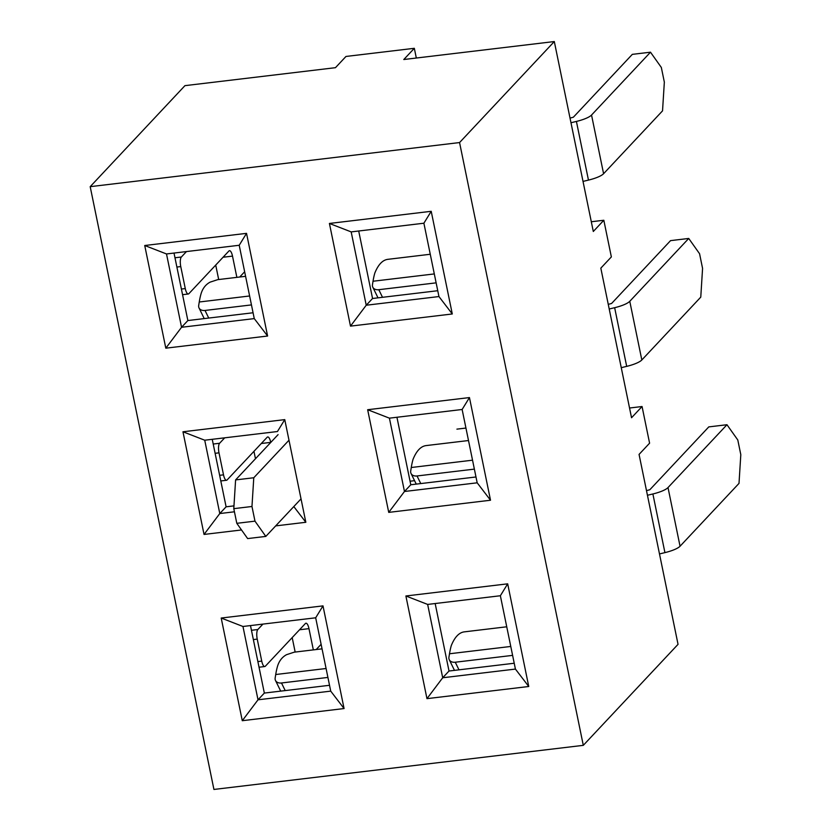 <?xml version="1.0" encoding="UTF-8"?>
<svg xmlns="http://www.w3.org/2000/svg" width="831" height="831" viewBox="0 0 831 831"><rect width="100%" height="100%" fill="white"/><g stroke="black" fill="none" stroke-linecap="round" stroke-linejoin="round"><path stroke-width="1.25" d="M330.728 691.132L344.076 708.552L242.278 720.706L221.202 618.035L322.999 605.882L344.076 708.552L242.278 720.706L221.202 618.035L242.964 626.481L258.015 699.806L242.278 720.706L258.015 699.806L330.728 691.132L315.676 617.797L322.999 605.882L344.076 708.552L330.728 691.132L315.676 617.797L242.964 626.481L258.015 699.806L330.728 691.132M345.976 56.456L414.326 48.302L416.321 58.025L414.326 48.302L403.804 59.52L414.326 48.302L345.976 56.456L335.454 67.685L184.939 85.655L90.195 186.663L184.939 85.655L335.454 67.685L345.976 56.456M603.825 220.257L591.298 221.752L603.825 220.257L593.303 231.485L554.308 41.55L459.564 142.558L90.195 186.663L213.931 789.45L90.195 186.663L459.564 142.558L583.3 745.345L213.931 789.45L583.3 745.345L459.564 142.558L554.308 41.55L403.804 59.52L554.308 41.55L593.303 231.485L603.825 220.257L611.356 256.924L600.823 268.143L631.539 417.744L642.062 406.525L629.534 408.021L642.062 406.525L631.539 417.744L600.823 268.143L611.356 256.924L603.825 220.257M649.593 443.183L642.062 406.525L649.593 443.183L639.06 454.412L678.044 644.337L583.3 745.345L678.044 644.337L639.06 454.412L649.593 443.183M250.484 625.577L264.341 693.075L329.533 685.295L264.341 693.075L258.015 699.806L264.341 693.075L250.484 625.577M305.839 522.284L275.695 525.888L305.839 522.284L284.763 419.624L305.839 522.284L293.81 506.578L305.839 522.284M241.52 529.96L204.042 534.437L182.965 431.777L284.763 419.624L277.44 431.528L204.727 440.212L219.789 513.548L234.435 511.792L219.789 513.548L204.042 534.437L182.965 431.777L204.727 440.212L219.789 513.548L204.042 534.437L241.52 529.96M267.603 336.025L165.805 348.179L144.729 245.509L246.527 233.355L267.603 336.025L165.805 348.179L144.729 245.509L166.501 253.954L181.553 327.279L254.265 318.605L239.214 245.27L166.501 253.954L181.553 327.279L165.805 348.179L181.553 327.279L254.265 318.605L267.603 336.025L246.527 233.355L239.214 245.27L166.501 253.954L144.729 245.509L246.527 233.355L239.214 245.27L254.265 318.605L267.603 336.025M507.679 583.829L528.755 686.499L426.968 698.653L405.892 595.983L507.679 583.829L500.366 595.744L427.653 604.428L442.705 677.764L515.417 669.08L500.366 595.744L427.653 604.428L442.705 677.764L515.417 669.08L528.755 686.499L426.968 698.653L442.705 677.764L449.02 671.022L514.223 663.242L449.02 671.022L442.705 677.764L426.968 698.653L405.892 595.983L427.653 604.428L405.892 595.983L507.679 583.829L528.755 686.499L515.417 669.08L500.366 595.744L507.679 583.829M469.453 397.571L490.519 500.231L388.731 512.384L367.655 409.725L469.453 397.571L462.129 409.486L389.417 418.159L404.468 491.495L477.181 482.811L462.129 409.486L389.417 418.159L404.468 491.495L477.181 482.811L490.519 500.231L388.731 512.384L404.468 491.495L410.784 484.764L475.986 476.973L410.784 484.764L404.468 491.495L388.731 512.384L367.655 409.725L389.417 418.159L367.655 409.725L469.453 397.571L490.519 500.231L477.181 482.811L462.129 409.486L469.453 397.571M431.216 211.303L452.293 313.973L350.495 326.126L329.419 223.456L431.216 211.303L423.893 223.217L351.181 231.901L366.232 305.226L438.945 296.553L423.893 223.217L351.181 231.901L366.232 305.226L438.945 296.553L452.293 313.973L350.495 326.126L366.232 305.226L372.558 298.495L437.75 290.715L372.558 298.495L366.232 305.226L350.495 326.126L329.419 223.456L351.181 231.901L329.419 223.456L431.216 211.303L452.293 313.973L438.945 296.553L423.893 223.217L431.216 211.303M174.011 253.05L187.868 320.548L253.06 312.768L187.868 320.548L181.553 327.279L187.868 320.548L174.011 253.05M212.248 439.319L226.105 506.817L233.968 505.871L226.105 506.817L219.789 513.548L226.105 506.817L212.248 439.319M396.938 417.266L410.784 484.764L396.938 417.266M358.701 230.997L372.558 298.495L358.701 230.997M435.164 603.524L449.02 671.022L435.164 603.524M186.466 251.564L181.366 257.008A7.718 2.441 83.2 0 0 180.763 266.585L185.282 288.586A7.718 2.441 83.2 0 0 188.305 293.997A7.718 2.441 83.2 0 0 188.886 293.675L228.899 251.024A7.718 2.441 83.2 0 1 229.481 250.692A7.718 2.441 83.2 0 1 232.503 256.114L223.061 257.236M236.866 277.357L232.503 256.114M217.774 279.642L210.066 282.156C205.662 284.576 202.65 288.44 201.05 293.759A60.746 19.196 -96.8 0 0 199.253 301.996L198.692 305.434A7.718 5.433 153.9 0 0 199.035 307.958L204.229 318.595M218.688 279.528L215.717 265.068M208.737 318.055L205.018 310.451A7.718 5.433 153.9 0 1 199.035 307.958M205.018 310.451L251.45 304.904M224.702 437.833L219.602 443.266A7.718 2.441 83.2 0 0 219 452.843L223.518 474.844A7.718 2.441 83.2 0 0 226.531 480.266A7.718 2.441 83.2 0 0 227.123 479.934L267.125 437.293A7.718 2.441 83.2 0 1 267.717 436.961A7.718 2.441 83.2 0 1 270.74 442.372L261.298 443.505M255.47 458.733L253.954 451.337M262.939 624.091L257.828 629.534A7.718 2.441 83.2 0 0 257.236 639.112L261.744 661.112A7.718 2.441 83.2 0 0 264.767 666.535A7.718 2.441 83.2 0 0 265.359 666.202L305.361 623.551A7.718 2.441 83.2 0 1 305.953 623.219A7.718 2.441 83.2 0 1 308.976 628.641L299.534 629.773M313.339 649.884L308.976 628.641M294.247 652.169L286.539 654.683C282.125 657.103 279.123 660.967 277.523 666.285A60.746 19.196 -96.8 0 0 275.715 674.523L275.165 677.961A7.718 5.433 153.9 0 0 275.497 680.485L280.701 691.122M295.161 652.055L292.19 637.595M285.21 690.582L281.491 682.978A7.718 5.433 153.9 0 1 275.497 680.485M281.491 682.978L327.923 677.431M387.703 259.355C382.53 260.093 378.24 264.642 374.833 273.004A60.746 19.196 83.2 0 0 373.026 281.242L372.475 284.69A7.718 5.433 153.9 0 0 372.807 287.214L378.012 297.841M583.019 181.407L588.462 180.098A19.923 4.851 -11.6 0 0 603.586 173.71L662.536 110.855L664.343 82.124L661.331 67.456L650.496 52.197L632.318 54.358L573.359 117.213L570.024 118.095M570.98 122.739L576.413 121.43A19.923 4.851 -11.6 0 0 591.537 115.042L650.496 52.197M436.14 282.852L378.801 289.697A7.718 5.433 153.9 0 1 372.807 287.214M425.939 445.613C420.766 446.361 416.476 450.911 413.069 459.263A60.746 19.196 83.2 0 0 411.262 467.51L410.711 470.948A7.718 5.433 153.9 0 0 411.044 473.473L416.248 484.109M621.256 367.676L626.688 366.367A19.923 4.851 -11.6 0 0 641.823 359.968L700.772 297.124L702.569 268.392L699.567 253.725L688.733 238.455L670.555 240.626L611.595 303.471L608.261 304.364M609.216 309.007L614.649 307.699A19.923 4.851 -11.6 0 0 629.773 301.3L688.733 238.455M474.366 469.12L417.037 475.966A7.718 5.433 153.9 0 1 411.044 473.473M506.733 626.792L464.145 631.882C458.992 632.62 454.702 637.169 451.306 645.531A60.746 19.196 83.2 0 0 449.498 653.768L448.937 657.217A7.718 5.433 153.9 0 0 449.28 659.741L454.484 670.378M659.492 553.934L664.925 552.625A19.923 4.851 -11.6 0 0 680.049 546.237L739.008 483.382L740.805 454.65L737.793 439.983L726.969 424.724L708.791 426.895L649.832 489.739L646.497 490.633M647.453 495.266L652.886 493.967A19.923 4.851 -11.6 0 0 668.01 487.568L726.969 424.724M512.602 655.379L455.263 662.224A7.718 5.433 153.9 0 1 449.28 659.741M315.676 617.797L322.999 605.882L221.202 618.035L242.964 626.481L315.676 617.797M182.965 431.777L284.763 419.624L277.44 431.528L204.727 440.212L182.965 431.777M247.638 538.581L236.804 523.322L254.982 521.151L265.816 536.41L247.638 538.581M278.084 434.634L235.599 479.923L253.777 477.752L288.991 440.212M235.599 479.923L233.791 508.655L236.804 523.322M253.777 477.752L251.97 506.484L233.791 508.655M251.97 506.484L254.982 521.151M301.03 498.87L265.816 536.41M410.057 481.211L414.565 480.682M244.646 271.768L239.723 277.014M249.622 295.981L199.253 301.996M181.366 257.008L174.977 257.766M180.763 266.585L176.889 267.042M185.282 288.586L181.397 289.043M219.602 443.266L213.214 444.034M219 452.843L215.115 453.31M223.518 474.844L219.633 475.311M321.119 644.295L316.195 649.551M326.084 668.508L275.715 674.523M257.828 629.534L251.45 630.293M257.236 639.112L253.351 639.579M261.744 661.112L257.87 661.569M434.301 273.929L373.026 281.242M591.537 115.042L603.586 173.71M378.801 289.697L382.52 297.311M576.413 121.43L588.462 180.098M472.538 460.187L411.262 467.51M629.773 301.3L641.823 359.968M417.037 475.966L420.756 483.569M614.649 307.699L626.688 366.367M510.774 646.456L449.498 653.768M668.01 487.568L680.049 546.237M455.263 662.224L458.992 669.838M652.886 493.967L664.925 552.625M456.915 429.139L465.942 428.058M217.712 279.652L245.581 276.318M182.56 294.683L188.305 293.997M220.797 480.952L226.531 480.266M294.174 652.179L322.054 648.845M259.023 667.22L264.767 666.535M430.271 254.265L387.672 259.355M468.507 440.534L425.908 445.613"/></g></svg>
